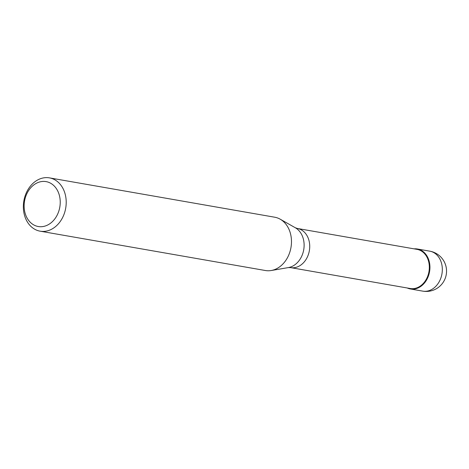 <?xml version="1.0" encoding="UTF-8"?>
<svg xmlns="http://www.w3.org/2000/svg" width="469" height="469" viewBox="0 0 469 469"><rect width="100%" height="100%" fill="white"/><g stroke="black" fill="none" stroke-linecap="round" stroke-linejoin="round"><path stroke-width="0.7" d="M428.203 258.413A20.29 15.923 99.9 0 1 426.556 279.999A20.29 15.923 99.9 0 1 410.375 288.968A20.29 15.923 99.9 0 1 407.25 287.989A20.29 15.923 -80.1 0 0 425.483 281.676A20.29 15.923 -80.1 0 0 428.203 258.413A20.29 15.923 -80.1 0 0 414.086 248.857A20.29 15.923 99.9 0 1 417.357 248.992A20.29 15.923 99.9 0 1 428.203 258.413M410.187 288.505A19.862 15.588 -80.1 0 0 426.034 279.723A19.862 15.588 -80.1 0 0 427.646 258.589A19.862 15.588 -80.1 0 0 417.023 249.367L297.41 228.479A19.862 15.588 99.9 0 1 308.027 237.695A19.862 15.588 99.9 0 1 306.415 258.835A19.862 15.588 99.9 0 1 290.575 267.611L410.187 288.505M40.123 231.176L265.395 270.519A27.055 21.234 -80.1 0 0 271.199 270.519A27.055 21.234 -80.1 0 0 289.168 229.769A27.055 21.234 -80.1 0 0 280.163 219.175A27.055 21.234 -80.1 0 0 274.705 217.211L49.433 177.868A27.055 21.234 99.9 0 1 63.901 190.426A27.055 21.234 99.9 0 1 61.703 219.216A27.055 21.234 99.9 0 1 40.123 231.176A27.055 21.234 99.9 0 1 25.66 218.613A27.055 21.234 99.9 0 1 27.859 189.828A27.055 21.234 99.9 0 1 49.433 177.868M58.285 192.19A22.793 17.892 99.9 0 1 50.335 223.373A22.793 17.892 99.9 0 1 26.071 215.939A22.793 17.892 99.9 0 1 34.026 184.763A22.793 17.892 99.9 0 1 58.285 192.19M410.375 288.968L422.762 291.132A20.29 15.923 -80.1 0 0 438.949 282.162A20.29 15.923 -80.1 0 0 440.596 260.576A20.29 15.923 -80.1 0 0 429.745 251.155L417.357 248.992M290.575 267.611L288.388 267.582A20.982 16.468 -80.1 0 0 302.329 235.983A20.982 16.468 -80.1 0 0 295.341 227.77L297.41 228.479M422.762 291.132A20.29 20.29 0 0 0 444.946 263.25A20.29 20.29 0 0 0 429.745 251.155M288.388 267.582L271.199 270.519M295.341 227.77L280.163 219.175"/></g></svg>
